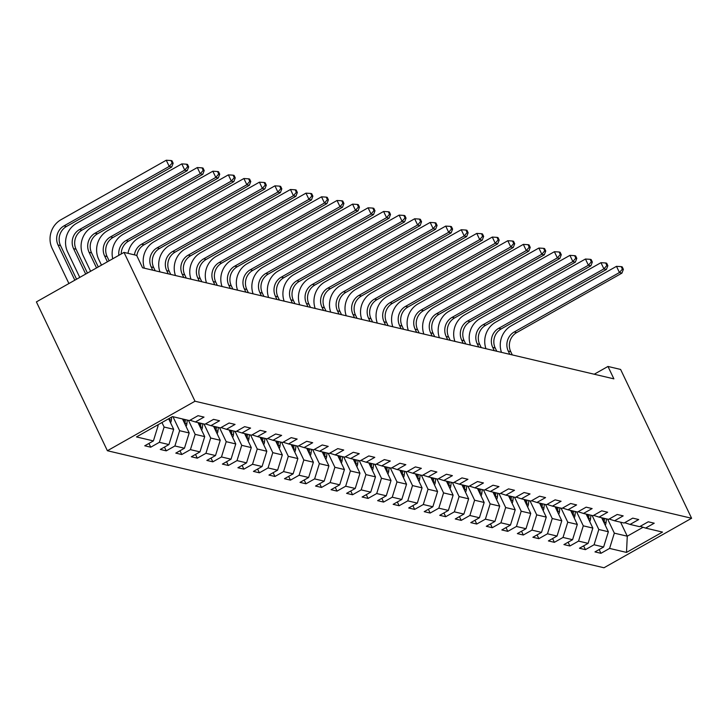 <?xml version="1.0" encoding="UTF-8"?>
<svg xmlns="http://www.w3.org/2000/svg" width="728" height="728" viewBox="0 0 728 728"><rect width="100%" height="100%" fill="white"/><g stroke="black" fill="none" stroke-linecap="round" stroke-linejoin="round"><path stroke-width="1.09" d="M107.389 450.732L603.985 567.767L691.6 518.263L195.004 401.228L107.389 450.732L36.4 301.902L124.015 252.407L195.004 401.228M640.194 526.353L645.59 528.091L654.226 523.205L648.257 521.794L639.612 526.681L630.066 524.433L638.702 519.546L632.732 518.136L624.087 523.023L614.541 520.775L623.177 515.888L617.207 514.478L608.562 519.364L599.008 517.117L607.653 512.23L601.683 510.819L593.038 515.706L583.483 513.449L592.128 508.572L586.158 507.161L577.513 512.048L567.958 509.791L576.603 504.914L570.634 503.503L561.989 508.39L552.434 506.133L561.079 501.255L555.109 499.845L546.464 504.731L536.909 502.475L545.554 497.597L539.585 496.187L530.94 501.073L521.385 498.817L530.03 493.939L524.06 492.528L515.415 497.415L505.86 495.158L514.505 490.272L508.535 488.87L499.89 493.748L490.335 491.5L498.98 486.613L493.011 485.212L484.366 490.09L474.811 487.842L483.456 482.955L477.486 481.554L468.841 486.431L459.286 484.184L467.931 479.297L461.962 477.896L453.317 482.773L443.762 480.525L452.406 475.639L446.437 474.237L437.792 479.115L428.237 476.867L436.882 471.981L430.912 470.57L422.267 475.457L412.712 473.209L421.357 468.322L415.388 466.912L406.743 471.799L397.188 469.551L405.833 464.664L399.863 463.254L391.218 468.14L381.663 465.893L390.308 461.006L384.339 459.596L375.694 464.482L366.139 462.225L374.784 457.348L368.814 455.937L360.169 460.824L350.614 458.567L359.259 453.69L353.289 452.279L344.644 457.166L335.089 454.909L343.734 450.031L337.765 448.621L329.12 453.508L319.565 451.251L328.21 446.373L322.24 444.963L313.595 449.849L304.04 447.593L312.685 442.715L306.716 441.305L298.071 446.191L288.516 443.934L297.161 439.057L291.191 437.646L282.546 442.533L272.991 440.276L281.636 435.389L275.666 433.988L267.021 438.866L257.466 436.618L266.111 431.731L260.142 430.33L251.497 435.208L241.942 432.96L250.587 428.073L244.608 426.672L235.972 431.549L226.417 429.302L235.062 424.415L229.083 423.014L220.448 427.891L210.893 425.643L219.537 420.757L213.559 419.355L204.923 424.233L195.368 421.985L204.013 417.099L198.034 415.688L189.398 420.575L172.472 416.589L136.482 436.927L153.399 440.913L144.754 445.791L150.732 447.201L148.931 443.434M645.59 528.091L662.507 532.077L626.508 552.415L609.591 548.421L600.946 553.307L599.153 549.54M150.732 447.201L159.368 442.315L168.923 444.571L160.278 449.449L166.257 450.86L174.893 445.982L184.448 448.23L175.803 453.116L181.782 454.518L190.418 449.64L199.972 451.888L191.337 456.774L197.306 458.176L205.942 453.298L215.497 455.546L206.861 460.433L212.831 461.834L221.476 456.957L231.022 459.204L222.386 464.091L228.355 465.492L237 460.615L246.546 462.862L237.91 467.749L243.88 469.15L252.525 464.273L262.071 466.521L253.435 471.407L259.405 472.818L268.05 467.931L277.596 470.179L268.96 475.065L274.929 476.476L283.574 471.589L293.12 473.837L284.484 478.724L290.454 480.134L299.099 475.248L308.654 477.495L300.009 482.382L305.978 483.792L314.623 478.906L324.178 481.163L315.533 486.04L321.503 487.451L330.148 482.564L339.703 484.821L331.058 489.698L337.028 491.109L345.673 486.222L355.228 488.479L346.583 493.356L352.552 494.767L361.197 489.88L370.752 492.137L362.107 497.015L368.077 498.425L376.722 493.539L386.277 495.795L377.632 500.673L383.601 502.083L392.246 497.197L401.801 499.454L393.156 504.34L399.126 505.742L407.771 500.864L417.326 503.112L408.681 507.998L414.651 509.4L423.296 504.522L432.851 506.77L424.206 511.657L430.175 513.058L438.82 508.18L448.375 510.428L439.73 515.315L445.7 516.716L454.345 511.839L463.9 514.086L455.255 518.973L461.224 520.374L469.869 515.497L479.424 517.745L470.779 522.631L476.749 524.033L485.394 519.155L494.949 521.403L486.304 526.289L492.274 527.7L500.919 522.813L510.474 525.061L501.829 529.948L507.798 531.358L516.443 526.471L525.998 528.719L517.353 533.606L523.323 535.016L531.968 530.13L541.523 532.377L532.878 537.264L538.847 538.675L547.492 533.788L557.047 536.045L548.402 540.922L554.372 542.333L563.017 537.446L572.572 539.703L563.927 544.58L569.897 545.991L578.542 541.104L588.097 543.361L579.452 548.239L585.421 549.649L594.066 544.762L603.621 547.019L594.976 551.897L600.946 553.307M124.015 252.407L136.655 255.382L142.57 267.786L613.886 378.86L607.971 366.457L594.221 374.228M601.683 517.745L608.362 531.74L598.807 529.493L592.128 515.488M624.67 522.695L630.066 524.433M603.621 547.019L608.362 531.74M594.066 544.762L598.807 529.493M586.158 514.086L592.838 528.082L583.283 525.834L576.603 511.83M609.145 519.037L614.541 520.775M588.097 543.361L592.838 528.082M578.542 541.104L583.283 525.834M570.634 510.428L577.313 524.424L567.758 522.176L561.079 508.171M593.62 515.379L599.008 517.117M572.572 539.703L577.313 524.424M563.017 537.446L567.758 522.176M555.109 506.761L561.788 520.766L552.234 518.518L545.554 504.513M578.096 511.72L583.483 513.449M557.047 536.045L561.788 520.766M547.492 533.788L552.234 518.518M539.585 503.103L546.264 517.108L536.709 514.86L530.03 500.855M562.571 508.062L567.958 509.791M541.523 532.377L546.264 517.108M531.968 530.13L536.709 514.86M524.06 499.444L530.739 513.449L521.184 511.202L514.505 497.197M547.047 504.404L552.434 506.133M525.998 528.719L530.739 513.449M516.443 526.471L521.184 511.202M508.535 495.786L515.215 509.791L505.66 507.543L498.98 493.539M531.522 500.746L536.909 502.475M510.474 525.061L515.215 509.791M500.919 522.813L505.66 507.543M493.011 492.128L499.69 506.133L490.135 503.876L483.456 489.88M515.997 497.088L521.385 498.817M494.949 521.403L499.69 506.133M485.394 519.155L490.135 503.876M477.486 488.47L484.165 502.475L474.611 500.218L467.931 486.222M500.473 493.42L505.86 495.158M479.424 517.745L484.165 502.475M469.869 515.497L474.611 500.218M461.962 484.812L468.641 498.817L459.086 496.56L452.406 482.564M484.948 489.762L490.335 491.5M463.9 514.086L468.641 498.817M454.345 511.839L459.086 496.56M446.437 481.153L453.116 495.158L443.561 492.901L436.882 478.906M469.424 486.104L474.811 487.842M448.375 510.428L453.116 495.158M438.82 508.18L443.561 492.901M430.912 477.495L437.592 491.5L428.037 489.243L421.357 475.238M453.899 482.446L459.286 484.184M432.851 506.77L437.592 491.5M423.296 504.522L428.037 489.243M415.388 473.837L422.067 487.842L412.512 485.585L405.833 471.58M438.374 478.787L443.762 480.525M417.326 503.112L422.067 487.842M407.771 500.864L412.512 485.585M399.863 470.179L406.543 484.175L396.988 481.927L390.308 467.922M422.85 475.129L428.237 476.867M401.801 499.454L406.543 484.175M392.246 497.197L396.988 481.927M384.339 466.521L391.009 480.516L381.463 478.269L374.784 464.264M407.325 471.471L412.712 473.209M386.277 495.795L391.009 480.516M376.722 493.539L381.463 478.269M368.814 462.862L375.484 476.858L365.938 474.611L359.259 460.606M391.8 467.813L397.188 469.551M370.752 492.137L375.484 476.858M361.197 489.88L365.938 474.611M353.289 459.204L359.96 473.2L350.414 470.952L343.734 456.947M376.276 464.155L381.663 465.893M355.228 488.479L359.96 473.2M345.673 486.222L350.414 470.952M337.756 455.546L344.435 469.542L334.889 467.294L328.21 453.289M360.751 460.496L366.139 462.225M339.703 484.821L344.435 469.542M330.148 482.564L334.889 467.294M322.231 451.879L328.91 465.884L319.365 463.636L312.685 449.631M345.227 456.838L350.614 458.567M324.178 481.163L328.91 465.884M314.623 478.906L319.365 463.636M306.706 448.221L313.386 462.225L303.831 459.978L297.161 445.973M329.702 453.18L335.089 454.909M308.654 477.495L313.386 462.225M299.099 475.248L303.831 459.978M291.182 444.562L297.861 458.567L288.306 456.32L281.636 442.315M314.178 449.522L319.565 451.251M293.12 473.837L297.861 458.567M283.574 471.589L288.306 456.32M275.657 440.904L282.337 454.909L272.782 452.661L266.111 438.656M298.644 445.864L304.04 447.593M277.596 470.179L282.337 454.909M268.05 467.931L272.782 452.661M260.133 437.246L266.812 451.251L257.257 448.994L250.578 434.998M283.119 442.205L288.516 443.934M262.071 466.521L266.812 451.251M252.525 464.273L257.257 448.994M244.608 433.588L251.287 447.593L241.732 445.336L235.053 431.34M267.595 438.538L272.991 440.276M246.546 462.862L251.287 447.593M237 460.615L241.732 445.336M229.083 429.93L235.763 443.934L226.208 441.678L219.528 427.682M252.07 434.88L257.466 436.618M231.022 459.204L235.763 443.934M221.476 456.957L226.208 441.678M213.559 426.271L220.238 440.276L210.683 438.019L204.004 424.024M236.545 431.222L241.942 432.96M215.497 455.546L220.238 440.276M205.942 453.298L210.683 438.019M198.034 422.613L204.714 436.618L195.159 434.361L188.479 420.356M221.021 427.564L226.417 429.302M199.972 451.888L204.714 436.618M190.418 449.64L195.159 434.361M182.51 418.955L189.189 432.96L179.634 430.703L172.955 416.698M205.496 423.905L210.893 425.643M184.448 448.23L189.189 432.96M174.893 445.982L179.634 430.703M168.641 418.755L173.664 429.293L164.109 427.045L161.962 422.531M189.972 420.247L195.368 421.985M168.923 444.571L173.664 429.293M159.368 442.315L164.109 427.045M157.785 424.888L158.14 425.634L156.957 425.361M153.399 440.913L158.14 425.634M607.971 366.457L620.611 369.442L691.6 518.263M620.593 522.194L627.272 536.199L643.061 527.272M607.653 519.146L614.332 533.151L627.272 536.199L626.508 552.415M609.591 548.421L614.332 533.151M166.257 450.86L164.455 447.092M181.782 454.518L179.98 450.75M197.306 458.176L195.504 454.409M212.831 461.834L211.029 458.067M228.355 465.492L226.554 461.734M243.88 469.15L242.078 465.392M259.405 472.818L257.603 469.05M274.929 476.476L273.127 472.709M290.454 480.134L288.652 476.367M305.978 483.792L304.177 480.025M321.503 487.451L319.71 483.683M337.028 491.109L335.235 487.341M352.552 494.767L350.76 491M368.077 498.425L366.284 494.658M383.601 502.083L381.809 498.316M399.126 505.742L397.333 501.974M414.651 509.4L412.858 505.632M430.175 513.058L428.382 509.291M445.7 516.716L443.907 512.958M461.224 520.374L459.432 516.616M476.749 524.033L474.956 520.274M492.274 527.7L490.481 523.933M507.798 531.358L506.005 527.591M523.323 535.016L521.53 531.249M538.847 538.675L537.055 534.907M554.372 542.333L552.579 538.565M569.897 545.991L568.104 542.224M585.421 549.649L583.629 545.882M76.567 279.206L60.533 245.582A14.141 13.186 103.3 0 1 66.457 226.49L171.708 167.021L169.224 166.43L166.266 160.233L61.006 219.701A21.212 19.774 -76.7 0 0 52.125 248.339L68.914 283.538M74.829 280.189L58.04 244.99A14.141 13.186 103.3 0 1 63.964 225.898L169.224 166.43L172.163 163.008L173.155 163.245L171.972 160.761L170.98 160.533L172.163 163.008M170.98 160.533L166.266 160.233M171.708 167.021L173.155 163.245M170.57 422.804A7.498 6.989 -76.7 0 0 171.344 420.138L171.69 417.035M87.424 273.073L76.058 249.24A14.141 13.186 103.3 0 1 81.982 230.148L187.233 170.68L184.748 170.088L181.791 163.891L76.531 223.359A21.212 19.774 -76.7 0 0 67.649 251.997L79.762 277.404M169.369 420.284A7.498 6.989 -76.7 0 0 169.451 419.692L169.624 418.2M85.686 274.056L73.564 248.648A14.141 13.186 103.3 0 1 79.489 229.557L184.748 170.088L187.688 166.667L188.679 166.903L187.496 164.419L186.505 164.191L187.688 166.667M186.505 164.191L181.791 163.891M187.233 170.68L188.679 166.903M186.095 426.462A7.498 6.989 -76.7 0 0 186.869 423.796L187.278 420.074M98.28 266.949L91.582 252.898A14.141 13.186 103.3 0 1 97.507 233.806L202.766 174.338L200.273 173.746L197.315 167.549L92.056 227.018A21.212 19.774 -76.7 0 0 83.174 255.655L90.618 271.271M184.894 423.942A7.498 6.989 -76.7 0 0 184.985 423.35L185.394 419.628M184.193 419.346L183.92 421.894M96.542 267.931L89.089 252.307A14.141 13.186 103.3 0 1 95.013 233.215L200.273 173.746L203.212 170.325L204.204 170.561L203.021 168.077L202.029 167.85L203.212 170.325M202.029 167.85L197.315 167.549M202.766 174.338L204.204 170.561M201.62 430.121A7.498 6.989 -76.7 0 0 202.393 427.454L202.803 423.732M109.136 260.815L107.107 256.556A14.141 13.186 103.3 0 1 113.031 237.464L218.291 177.996L215.797 177.414L212.84 171.207L107.58 230.676A21.212 19.774 -76.7 0 0 98.699 259.314L101.474 265.138M200.418 427.6A7.498 6.989 -76.7 0 0 200.509 427.008L200.919 423.286M199.718 423.014L199.445 425.552M107.398 261.798L104.614 255.974A14.141 13.186 103.3 0 1 110.538 236.882L215.797 177.414L218.737 173.983L219.729 174.219L218.546 171.735L217.554 171.508L218.737 173.983M217.554 171.508L212.84 171.207M218.291 177.996L219.729 174.219M217.144 433.779A7.498 6.989 -76.7 0 0 217.918 431.113L218.327 427.4M215.943 431.258A7.498 6.989 -76.7 0 0 216.034 430.667L216.444 426.954M215.242 426.672L214.969 429.211M118.873 255.31A14.141 13.186 103.3 0 1 126.062 240.54L231.322 181.072L228.364 174.866L123.105 234.334A21.212 19.774 -76.7 0 0 112.74 258.777M121.23 253.972A14.141 13.186 103.3 0 1 128.556 241.123L233.815 181.654L231.322 181.072L234.261 177.641L235.253 177.878L234.07 175.403L233.078 175.166L234.261 177.641M233.078 175.166L228.364 174.866M233.815 181.654L235.253 177.878M232.669 437.437A7.498 6.989 -76.7 0 0 233.442 434.771L233.852 431.058M231.468 434.925A7.498 6.989 -76.7 0 0 231.559 434.325L231.968 430.612M230.767 430.33L230.494 432.878M134.425 254.855A14.141 13.186 103.3 0 1 141.587 244.199L246.847 184.73L243.889 178.524L138.629 237.992A21.212 19.774 -76.7 0 0 127.992 253.344M136.864 255.828A14.141 13.186 103.3 0 1 144.08 244.781L249.34 185.312L246.847 184.73L249.786 181.299L250.778 181.536L249.595 179.061L248.603 178.824L249.786 181.299M248.603 178.824L243.889 178.524M249.34 185.312L250.778 181.536M248.193 441.095A7.498 6.989 -76.7 0 0 248.967 438.429L249.376 434.716M246.992 438.584A7.498 6.989 -76.7 0 0 247.083 437.983L247.493 434.27M246.291 433.988L246.019 436.536M152.734 270.179L151.187 266.949A14.141 13.186 103.3 0 1 157.112 247.857L262.371 188.388L259.414 182.182L154.154 241.651A21.212 19.774 -76.7 0 0 144.417 268.223M155.219 270.761L153.681 267.531A14.141 13.186 103.3 0 1 159.605 248.439L264.865 188.971L262.371 188.388L265.311 184.967L266.302 185.194L265.119 182.719L264.127 182.482L265.311 184.967M264.127 182.482L259.414 182.182M264.865 188.971L266.302 185.194M263.718 444.753A7.498 6.989 -76.7 0 0 264.491 442.087L264.91 438.374M262.517 442.242A7.498 6.989 -76.7 0 0 262.608 441.641L263.017 437.928M261.825 437.646L261.543 440.194M168.259 273.837L166.712 270.607A14.141 13.186 103.3 0 1 172.636 251.515L277.896 192.046L274.938 185.84L169.679 245.309A21.212 19.774 -76.7 0 0 159.942 271.881M170.743 274.429L169.205 271.189A14.141 13.186 103.3 0 1 175.13 252.097L280.389 192.629L277.896 192.046L280.835 188.625L281.827 188.852L280.644 186.377L279.652 186.141L280.835 188.625M279.652 186.141L274.938 185.84M280.389 192.629L281.827 188.852M279.243 448.421A7.498 6.989 -76.7 0 0 280.016 445.745L280.435 442.033M278.041 445.9A7.498 6.989 -76.7 0 0 278.132 445.309L278.542 441.587M277.35 441.305L277.068 443.853M183.784 277.495L182.237 274.265A14.141 13.186 103.3 0 1 188.161 255.173L293.42 195.705L290.463 189.498L185.203 248.967A21.212 19.774 -76.7 0 0 175.466 275.539M186.268 278.087L184.73 274.847A14.141 13.186 103.3 0 1 190.654 255.756L295.914 196.287L293.42 195.705L296.36 192.283L297.352 192.511L296.169 190.035L295.177 189.799L296.36 192.283M295.177 189.799L290.463 189.498M295.914 196.287L297.352 192.511M294.767 452.079A7.498 6.989 -76.7 0 0 295.541 449.413L295.959 445.691M293.566 449.558A7.498 6.989 -76.7 0 0 293.657 448.967L294.066 445.245M292.874 444.963L292.592 447.511M199.308 281.154L197.761 277.923A14.141 13.186 103.3 0 1 203.685 258.831L308.945 199.363L305.988 193.157L200.728 252.634A21.212 19.774 -76.7 0 0 190.991 279.197M201.793 281.745L200.255 278.506A14.141 13.186 103.3 0 1 206.179 259.414L311.438 199.945L308.945 199.363L311.884 195.941L312.876 196.169L311.693 193.694L310.701 193.457L311.884 195.941M310.701 193.457L305.988 193.157M311.438 199.945L312.876 196.169M310.292 455.737A7.498 6.989 -76.7 0 0 311.074 453.071L311.484 449.349M309.091 453.216A7.498 6.989 -76.7 0 0 309.182 452.625L309.591 448.903M308.399 448.621L308.117 451.169M214.833 284.812L213.286 281.581A14.141 13.186 103.3 0 1 219.219 262.49L324.47 203.021L321.512 196.824L216.252 256.292A21.212 19.774 -76.7 0 0 206.515 282.855M217.317 285.403L215.779 282.164A14.141 13.186 103.3 0 1 221.703 263.072L326.963 203.603L324.47 203.021L327.409 199.599L328.401 199.836L327.218 197.352L326.226 197.115L327.409 199.599M326.226 197.115L321.512 196.824M326.963 203.603L328.401 199.836M325.816 459.395A7.498 6.989 -76.7 0 0 326.599 456.729L327.009 453.007M324.615 456.875A7.498 6.989 -76.7 0 0 324.706 456.283L325.116 452.561M323.924 452.279L323.642 454.827M230.357 288.47L228.81 285.24A14.141 13.186 103.3 0 1 234.744 266.148L339.994 206.679L337.037 200.482L231.777 259.951A21.212 19.774 -76.7 0 0 222.04 286.514M232.842 289.061L231.304 285.831A14.141 13.186 103.3 0 1 237.228 266.739L342.488 207.271L339.994 206.679L342.934 203.258L343.935 203.494L342.751 201.01L341.751 200.773L342.934 203.258M341.751 200.773L337.037 200.482M342.488 207.271L343.935 203.494M341.341 463.054A7.498 6.989 -76.7 0 0 342.124 460.387L342.533 456.665M340.14 460.533A7.498 6.989 -76.7 0 0 340.231 459.941L340.64 456.219M339.448 455.937L339.166 458.485M245.882 292.128L244.344 288.898A14.141 13.186 103.3 0 1 250.268 269.806L355.519 210.337L352.561 204.14L247.311 263.609A21.212 19.774 -76.7 0 0 237.565 290.172M248.366 292.72L246.828 289.489A14.141 13.186 103.3 0 1 252.752 270.397L358.012 210.929L355.519 210.337L358.458 206.916L359.459 207.152L358.276 204.668L357.275 204.431L358.458 206.916M357.275 204.431L352.561 204.14M358.012 210.929L359.459 207.152M356.866 466.712A7.498 6.989 -76.7 0 0 357.648 464.045L358.058 460.324M355.664 464.191A7.498 6.989 -76.7 0 0 355.755 463.599L356.165 459.878M354.973 459.596L354.691 462.144M261.407 295.796L259.869 292.556A14.141 13.186 103.3 0 1 265.793 273.464L371.043 213.996L368.086 207.798L262.835 267.267A21.212 19.774 -76.7 0 0 253.089 293.83M263.891 296.378L262.353 293.147A14.141 13.186 103.3 0 1 268.277 274.056L373.537 214.587L371.043 213.996L373.983 210.574L374.984 210.811L373.801 208.326L372.8 208.09L373.983 210.574M372.8 208.09L368.086 207.798M373.537 214.587L374.984 210.811M372.39 470.37A7.498 6.989 -76.7 0 0 373.173 467.704L373.582 463.982M371.189 467.849A7.498 6.989 -76.7 0 0 371.28 467.258L371.69 463.536M370.497 463.254L370.215 465.802M276.931 299.454L275.393 296.214A14.141 13.186 103.3 0 1 281.317 277.122L386.568 217.654L383.611 211.457L278.36 270.925A21.212 19.774 -76.7 0 0 268.614 297.488M279.416 300.036L277.878 296.806A14.141 13.186 103.3 0 1 283.802 277.714L389.061 218.245L386.568 217.654L389.507 214.232L390.508 214.469L389.325 211.984L388.324 211.748L389.507 214.232M388.324 211.748L383.611 211.457M389.061 218.245L390.508 214.469M387.915 474.028A7.498 6.989 -76.7 0 0 388.697 471.362L389.107 467.64M386.714 471.507A7.498 6.989 -76.7 0 0 386.805 470.916L387.214 467.194M386.022 466.912L385.74 469.46M292.456 303.112L290.918 299.872A14.141 13.186 103.3 0 1 296.842 280.781L402.093 221.312L399.135 215.115L293.885 274.583A21.212 19.774 -76.7 0 0 284.138 301.146M294.94 303.694L293.402 300.464A14.141 13.186 103.3 0 1 299.326 281.372L404.586 221.904L402.093 221.312L405.032 217.89L406.033 218.127L404.85 215.643L403.849 215.415L405.032 217.89M403.849 215.415L399.135 215.115M404.586 221.904L406.033 218.127M403.439 477.686A7.498 6.989 -76.7 0 0 404.222 475.02L404.632 471.298M402.238 475.166A7.498 6.989 -76.7 0 0 402.329 474.574L402.739 470.852M401.547 470.57L401.264 473.118M307.98 306.77L306.442 303.531A14.141 13.186 103.3 0 1 312.367 284.439L417.626 224.97L414.66 218.773L309.409 278.242A21.212 19.774 -76.7 0 0 299.663 304.805M310.465 307.353L308.927 304.122A14.141 13.186 103.3 0 1 314.851 285.03L420.111 225.562L417.626 224.97L420.556 221.549L421.558 221.785L420.375 219.301L419.374 219.073L420.556 221.549M419.374 219.073L414.66 218.773M420.111 225.562L421.558 221.785M418.964 481.345A7.498 6.989 -76.7 0 0 419.747 478.678L420.156 474.956M417.763 478.824A7.498 6.989 -76.7 0 0 417.854 478.232L418.263 474.51M417.071 474.228L416.789 476.776M323.505 310.428L321.967 307.189A14.141 13.186 103.3 0 1 327.891 288.097L433.151 228.628L430.184 222.431L324.934 281.9A21.212 19.774 -76.7 0 0 315.188 308.463M325.998 311.011L324.451 307.78A14.141 13.186 103.3 0 1 330.376 288.688L435.635 229.22L433.151 228.628L436.081 225.207L437.082 225.443L435.899 222.959L434.898 222.732L436.081 225.207M434.898 222.732L430.184 222.431M435.635 229.22L437.082 225.443M434.489 485.003A7.498 6.989 -76.7 0 0 435.271 482.336L435.681 478.615M433.287 482.482A7.498 6.989 -76.7 0 0 433.378 481.89L433.788 478.169M432.596 477.896L432.314 480.435M339.03 314.087L337.492 310.856A14.141 13.186 103.3 0 1 343.416 291.764L448.675 232.296L445.718 226.089L340.458 285.558A21.212 19.774 -76.7 0 0 330.712 312.121M341.523 314.669L339.976 311.438A14.141 13.186 103.3 0 1 345.9 292.347L451.16 232.878L448.675 232.296L451.606 228.865L452.607 229.102L451.424 226.626L450.423 226.39L451.606 228.865M450.423 226.39L445.718 226.089M451.16 232.878L452.607 229.102M450.013 488.661A7.498 6.989 -76.7 0 0 450.796 485.995L451.205 482.282M448.812 486.149A7.498 6.989 -76.7 0 0 448.903 485.549L449.312 481.836M448.12 481.554L447.838 484.093M354.554 317.745L353.016 314.514A14.141 13.186 103.3 0 1 358.94 295.422L464.2 235.954L461.243 229.748L355.983 289.216A21.212 19.774 -76.7 0 0 346.237 315.779M357.048 318.327L355.501 315.097A14.141 13.186 103.3 0 1 361.425 296.005L466.684 236.536L464.2 235.954L467.13 232.523L468.131 232.76L466.948 230.285L465.947 230.048L467.13 232.523M465.947 230.048L461.243 229.748M466.684 236.536L468.131 232.76M465.538 492.319A7.498 6.989 -76.7 0 0 466.32 489.653L466.73 485.94M464.337 489.808A7.498 6.989 -76.7 0 0 464.428 489.207L464.837 485.494M463.645 485.212L463.363 487.76M370.079 321.403L368.541 318.172A14.141 13.186 103.3 0 1 374.465 299.081L479.725 239.612L476.767 233.406L371.507 292.874A21.212 19.774 -76.7 0 0 361.761 319.446M372.572 321.985L371.025 318.755A14.141 13.186 103.3 0 1 376.949 299.663L482.209 240.195L479.725 239.612L482.655 236.181L483.656 236.418L482.473 233.943L481.472 233.706L482.655 236.181M481.472 233.706L476.767 233.406M482.209 240.195L483.656 236.418M481.062 495.977A7.498 6.989 -76.7 0 0 481.845 493.311L482.255 489.598M479.861 493.466A7.498 6.989 -76.7 0 0 479.952 492.865L480.362 489.152M479.17 488.87L478.887 491.418M385.603 325.061L384.066 321.831A14.141 13.186 103.3 0 1 389.99 302.739L495.249 243.27L492.292 237.064L387.032 296.533A21.212 19.774 -76.7 0 0 377.286 323.105M388.097 325.644L386.55 322.413A14.141 13.186 103.3 0 1 392.474 303.321L497.734 243.853L495.249 243.27L498.18 239.849L499.18 240.076L497.998 237.601L496.996 237.364L498.18 239.849M496.996 237.364L492.292 237.064M497.734 243.853L499.18 240.076M496.587 499.635A7.498 6.989 -76.7 0 0 497.37 496.969L497.779 493.256M495.386 497.124A7.498 6.989 -76.7 0 0 495.477 496.523L495.886 492.81M494.694 492.528L494.412 495.076M401.128 328.719L399.59 325.489A14.141 13.186 103.3 0 1 405.514 306.397L510.774 246.929L507.816 240.722L402.557 300.191A21.212 19.774 -76.7 0 0 392.811 326.763M403.621 329.311L402.074 326.071A14.141 13.186 103.3 0 1 407.999 306.979L513.258 247.511L510.774 246.929L513.704 243.507L514.705 243.734L513.522 241.259L512.521 241.023L513.704 243.507M512.521 241.023L507.816 240.722M513.258 247.511L514.705 243.734M512.112 503.303A7.498 6.989 -76.7 0 0 512.894 500.627L513.304 496.915M510.91 500.782A7.498 6.989 -76.7 0 0 511.001 500.191L511.411 496.469M510.219 496.187L509.937 498.735M416.653 332.377L415.115 329.147A14.141 13.186 103.3 0 1 421.039 310.055L526.298 250.587L523.341 244.381L418.081 303.849A21.212 19.774 -76.7 0 0 408.335 330.421M419.146 332.969L417.599 329.729A14.141 13.186 103.3 0 1 423.523 310.638L528.783 251.169L526.298 250.587L529.229 247.165L530.23 247.393L529.047 244.917L528.046 244.681L529.229 247.165M528.046 244.681L523.341 244.381M528.783 251.169L530.23 247.393M527.636 506.961A7.498 6.989 -76.7 0 0 528.419 504.295L528.828 500.573M526.435 504.44A7.498 6.989 -76.7 0 0 526.526 503.849L526.935 500.127M525.743 499.845L525.461 502.393M432.177 336.036L430.639 332.805A14.141 13.186 103.3 0 1 436.563 313.713L541.823 254.245L538.866 248.048L433.606 307.516A21.212 19.774 -76.7 0 0 423.86 334.079M434.671 336.627L433.124 333.388A14.141 13.186 103.3 0 1 439.048 314.296L544.307 254.827L541.823 254.245L544.762 250.823L545.754 251.051L544.571 248.576L543.579 248.339L544.762 250.823M543.579 248.339L538.866 248.048M544.307 254.827L545.754 251.051M543.161 510.619A7.498 6.989 -76.7 0 0 543.943 507.953L544.353 504.231M541.96 508.099A7.498 6.989 -76.7 0 0 542.051 507.507L542.46 503.785M541.268 503.503L540.986 506.051M447.702 339.694L446.164 336.463A14.141 13.186 103.3 0 1 452.088 317.372L557.348 257.903L554.39 251.706L449.131 311.175A21.212 19.774 -76.7 0 0 439.384 337.737M450.195 340.285L448.648 337.046A14.141 13.186 103.3 0 1 454.572 317.954L559.832 258.486L557.348 257.903L560.287 254.481L561.279 254.718L560.096 252.234L559.104 251.997L560.287 254.481M559.104 251.997L554.39 251.706M559.832 258.486L561.279 254.718M558.685 514.277A7.498 6.989 -76.7 0 0 559.468 511.611L559.878 507.889M557.484 511.757A7.498 6.989 -76.7 0 0 557.575 511.165L557.985 507.443M556.793 507.161L556.51 509.709M463.226 343.352L461.689 340.122A14.141 13.186 103.3 0 1 467.613 321.03L572.872 261.561L569.915 255.364L464.655 314.833A21.212 19.774 -76.7 0 0 454.909 341.396M465.72 343.944L464.173 340.713A14.141 13.186 103.3 0 1 470.097 321.621L575.357 262.153L572.872 261.561L575.812 258.14L576.803 258.376L575.62 255.892L574.629 255.655L575.812 258.14M574.629 255.655L569.915 255.364M575.357 262.153L576.803 258.376M574.219 517.936A7.498 6.989 -76.7 0 0 574.993 515.269L575.402 511.547M573.018 515.415A7.498 6.989 -76.7 0 0 573.1 514.823L573.509 511.101M572.317 510.819L572.035 513.367M478.751 347.01L477.213 343.78A14.141 13.186 103.3 0 1 483.137 324.688L588.397 265.219L585.439 259.022L480.18 318.491A21.212 19.774 -76.7 0 0 470.434 345.054M481.244 347.602L479.697 344.371A14.141 13.186 103.3 0 1 485.621 325.279L590.881 265.811L588.397 265.219L591.336 261.798L592.328 262.034L591.145 259.55L590.153 259.314L591.336 261.798M590.153 259.314L585.439 259.022M590.881 265.811L592.328 262.034M589.744 521.594A7.498 6.989 -76.7 0 0 590.517 518.928L590.927 515.206M588.543 519.073A7.498 6.989 -76.7 0 0 588.624 518.482L589.034 514.76M587.842 514.478L587.56 517.026M494.276 350.678L492.738 347.438A14.141 13.186 103.3 0 1 498.662 328.346L603.922 268.878L600.964 262.681L495.704 322.149A21.212 19.774 -76.7 0 0 485.958 348.712M496.769 351.26L495.222 348.029A14.141 13.186 103.3 0 1 501.146 328.938L606.406 269.469L603.922 268.878L606.861 265.456L607.853 265.693L606.67 263.208L605.678 262.972L606.861 265.456M605.678 262.972L600.964 262.681M606.406 269.469L607.853 265.693M605.268 525.252A7.498 6.989 -76.7 0 0 606.042 522.586L606.451 518.864M604.067 522.731A7.498 6.989 -76.7 0 0 604.149 522.14L604.559 518.418M603.366 518.136L603.084 520.684M509.8 354.336L508.262 351.096A14.141 13.186 103.3 0 1 514.186 332.004L619.446 272.536L616.489 266.339L511.229 325.807A21.212 19.774 -76.7 0 0 501.483 352.37M512.294 354.918L510.747 351.688A14.141 13.186 103.3 0 1 516.671 332.596L621.93 273.127L619.446 272.536L622.385 269.114L623.377 269.351L622.194 266.867L621.202 266.63L622.385 269.114M621.202 266.63L616.489 266.339M621.93 273.127L623.377 269.351M58.04 244.99L60.533 245.582M63.964 225.898L66.457 226.49M169.451 419.692L171.344 420.138M73.564 248.648L76.058 249.24M79.489 229.557L81.982 230.148M184.985 423.35L186.869 423.796M89.089 252.307L91.582 252.898M95.013 233.215L97.507 233.806M200.509 427.008L202.393 427.454M104.614 255.974L107.107 256.556M110.538 236.882L113.031 237.464M216.034 430.667L217.918 431.113M126.062 240.54L128.556 241.123M231.559 434.325L233.442 434.771M141.587 244.199L144.08 244.781M247.083 437.983L248.967 438.429M151.187 266.949L153.681 267.531M157.112 247.857L159.605 248.439M262.608 441.641L264.491 442.087M166.712 270.607L169.205 271.189M172.636 251.515L175.13 252.097M278.132 445.309L280.016 445.745M182.237 274.265L184.73 274.847M188.161 255.173L190.654 255.756M293.657 448.967L295.541 449.413M197.761 277.923L200.255 278.506M203.685 258.831L206.179 259.414M309.182 452.625L311.074 453.071M213.286 281.581L215.779 282.164M219.219 262.49L221.703 263.072M324.706 456.283L326.599 456.729M228.81 285.24L231.304 285.831M234.744 266.148L237.228 266.739M340.231 459.941L342.124 460.387M244.344 288.898L246.828 289.489M250.268 269.806L252.752 270.397M355.755 463.599L357.648 464.045M259.869 292.556L262.353 293.147M265.793 273.464L268.277 274.056M371.28 467.258L373.173 467.704M275.393 296.214L277.878 296.806M281.317 277.122L283.802 277.714M386.805 470.916L388.697 471.362M290.918 299.872L293.402 300.464M296.842 280.781L299.326 281.372M402.329 474.574L404.222 475.02M306.442 303.531L308.927 304.122M312.367 284.439L314.851 285.03M417.854 478.232L419.747 478.678M321.967 307.189L324.451 307.78M327.891 288.097L330.376 288.688M433.378 481.89L435.271 482.336M337.492 310.856L339.976 311.438M343.416 291.764L345.9 292.347M448.903 485.549L450.796 485.995M353.016 314.514L355.501 315.097M358.94 295.422L361.425 296.005M464.428 489.207L466.32 489.653M368.541 318.172L371.025 318.755M374.465 299.081L376.949 299.663M479.952 492.865L481.845 493.311M384.066 321.831L386.55 322.413M389.99 302.739L392.474 303.321M495.477 496.523L497.37 496.969M399.59 325.489L402.074 326.071M405.514 306.397L407.999 306.979M511.001 500.191L512.894 500.627M415.115 329.147L417.599 329.729M421.039 310.055L423.523 310.638M526.526 503.849L528.419 504.295M430.639 332.805L433.124 333.388M436.563 313.713L439.048 314.296M542.051 507.507L543.943 507.953M446.164 336.463L448.648 337.046M452.088 317.372L454.572 317.954M557.575 511.165L559.468 511.611M461.689 340.122L464.173 340.713M467.613 321.03L470.097 321.621M573.1 514.823L574.993 515.269M477.213 343.78L479.697 344.371M483.137 324.688L485.621 325.279M588.624 518.482L590.517 518.928M492.738 347.438L495.222 348.029M498.662 328.346L501.146 328.938M604.149 522.14L606.042 522.586M508.262 351.096L510.747 351.688M514.186 332.004L516.671 332.596"/></g></svg>
